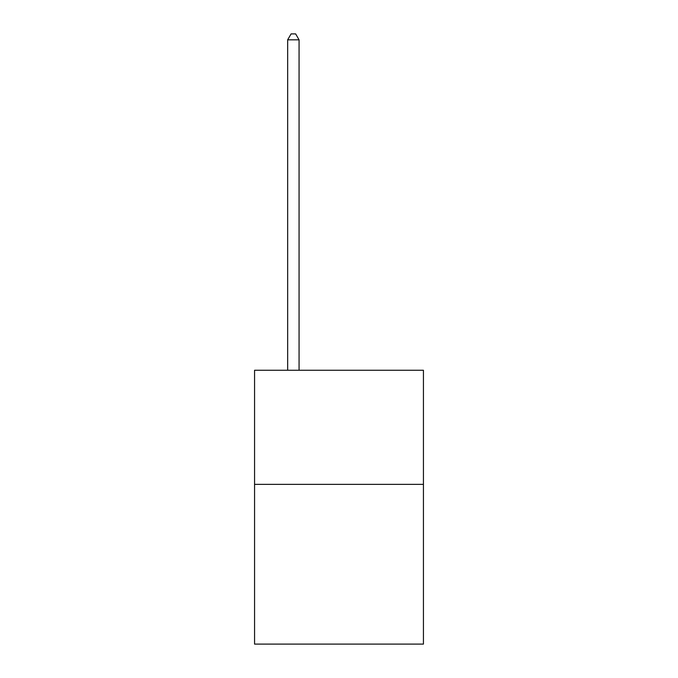 <?xml version="1.0" encoding="UTF-8"?>
<svg xmlns="http://www.w3.org/2000/svg" width="678" height="678" viewBox="0 0 678 678"><rect width="100%" height="100%" fill="white"/><g stroke="black" fill="none" stroke-linecap="round" stroke-linejoin="round"><path stroke-width="1.02" d="M423.436 484.363L423.436 644.1L254.564 644.1L254.564 370.264L423.436 370.264L423.436 484.363L254.564 484.363M299.066 370.264L299.066 39.833L287.658 39.833L287.658 370.264M287.658 39.833L291.082 33.9L295.642 33.9L299.066 39.833"/></g></svg>
